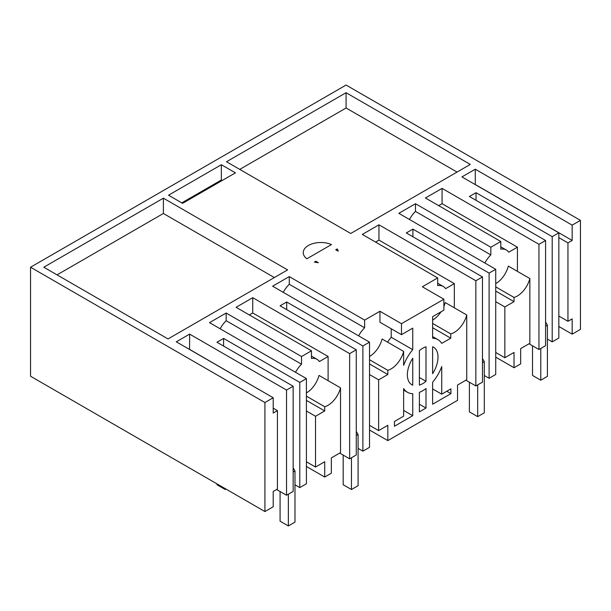 <?xml version="1.0" encoding="UTF-8"?>
<svg xmlns="http://www.w3.org/2000/svg" width="611" height="611" viewBox="0 0 611 611"><rect width="100%" height="100%" fill="white"/><g stroke="black" fill="none" stroke-linecap="round" stroke-linejoin="round"><path stroke-width="0.92" d="M580.45 220.365L572.171 225.146L572.171 240.451L567.947 242.888L567.947 321.302L572.171 318.866L572.171 334.164L580.45 329.382L580.45 220.365L346.078 85.051L30.55 267.221L30.55 376.239L264.922 511.552L264.922 402.534L30.55 267.221M572.171 334.164L558.836 326.465M514.034 367.73L514.034 352.432L504.839 357.733L504.839 306.959L514.034 301.651L514.034 297.435A18.742 10.822 120 0 0 517.341 296.007A18.742 10.822 120 0 0 529.852 278.547L529.852 343.298L520.656 348.606L520.656 363.904L514.034 367.73L495.727 357.16M441.73 343.39L450.758 338.181L450.758 333.911A18.742 10.822 120 0 0 450.926 333.866A18.742 10.822 120 0 0 454.24 332.445A18.742 10.822 120 0 0 466.743 314.978L466.743 379.729L457.547 385.037L457.547 400.342L387.817 440.6L369.518 430.029M306.409 410.997L315.52 416.259L324.716 410.951L324.716 406.735A18.742 10.822 120 0 0 328.023 405.307A18.742 10.822 120 0 0 340.533 387.848L340.533 452.598L331.338 457.906L331.338 473.204L324.716 477.031L306.409 466.468M264.922 402.534L273.201 397.753L273.201 413.059L277.425 410.615L277.425 489.029L273.201 491.473L273.201 506.771L264.922 511.552M572.171 225.146L475.274 169.209L461.939 176.907L558.836 232.844L552.207 236.671L476.022 192.686L469.393 196.505L545.585 240.497L538.955 244.324L442.066 188.379L425.416 197.987L500.783 241.498L490.839 247.241L415.48 203.73L398.83 213.338L495.727 269.283L489.106 273.102L412.914 229.117L406.284 232.944L482.476 276.928L475.854 280.755L378.957 224.817L362.315 234.425L437.675 277.936L422.354 286.78L443.884 299.214L401.48 323.693L379.95 311.259L364.63 320.103L289.27 276.592L289.27 284.275L364.63 327.786A21.08 12.174 120 0 0 358.611 335.851M273.201 397.753L176.304 341.816L189.639 334.118L189.555 349.461M299.787 382.41L299.787 487.601L306.409 483.775L306.409 378.583L299.787 382.41L223.595 338.418L216.966 342.244L293.158 386.228L286.536 390.055L189.639 334.118M306.409 378.583L209.52 322.639L226.162 313.031L301.529 356.541L311.465 350.806L236.098 307.295L252.748 297.679L349.645 353.624L356.266 349.798L356.266 454.989L349.645 458.815L339.701 453.079M289.27 276.592L272.621 286.208L369.518 342.145L362.888 345.971L286.704 301.987L280.075 305.813L356.266 349.798M337.173 248.937L335.729 249.769L338.211 251.205A17.566 10.143 -0 0 0 337.173 248.937L337.173 250.609M163.389 198.178L287.613 269.902L168.025 338.945L43.801 267.221L163.389 198.178L163.389 213.483L274.362 277.554M470.302 164.428L350.714 233.471L226.49 161.747L346.078 92.704L470.302 164.428M331.475 244.576A17.566 10.143 -0 0 0 313.031 243.552A17.566 10.143 -0 0 0 303.255 252.641A17.566 10.143 -0 0 0 306.852 258.789L331.475 244.576M221.35 164.718L168.529 195.215L182.605 203.341L235.434 172.844L221.35 164.718L221.35 180.016L222.183 180.497M318.339 262.684L315.849 261.248L314.405 262.081A17.566 10.143 -0 0 0 318.339 262.684M572.171 240.451L475.274 184.507L475.274 169.209M567.947 242.888L558.836 237.626M567.947 321.302L558.836 316.04M495.727 283.626A18.742 10.822 120 0 0 495.811 283.58A18.742 10.822 120 0 0 508.314 266.113L529.852 278.547M517.425 271.376L517.425 247.188L508.719 252.213A21.08 12.174 120 0 0 506.351 250.021A21.08 12.174 120 0 0 500.783 249.181L500.783 241.498M490.839 247.241L490.839 254.917A21.08 12.174 120 0 0 484.828 262.982M517.425 247.188L442.066 203.677L438.667 205.64M442.066 203.677L442.066 188.379M529.019 343.772L538.955 349.515L538.955 244.324M538.955 349.515L545.585 345.689L545.585 240.497M476.022 192.686L476.022 200.332M552.207 236.671L552.207 341.862L547.403 339.09M552.207 341.862L558.836 338.036L558.836 232.844M239.741 169.4L346.078 108.002L457.051 172.073M346.078 92.704L346.078 108.002M495.727 286.872L514.034 297.435M504.839 357.733L495.727 352.478M441.738 343.39A30.527 17.627 120 0 0 437.942 339.655A30.527 17.627 120 0 0 432.626 338.234L432.626 316.651L443.884 310.144L443.884 299.214M391.216 328.749L391.216 337.272L412.746 349.706L412.746 328.138L401.48 334.675L401.48 323.693M412.746 349.706A30.535 17.627 120 0 0 403.634 365.378L403.634 351.417A18.742 10.822 120 0 1 391.132 368.876A18.742 10.822 120 0 1 387.817 370.304L387.817 374.52L369.518 363.95M387.817 440.6L387.817 425.294L378.629 430.602L378.629 379.828L387.817 374.52M432.626 382.211L432.626 404.215L450.926 393.644L450.926 388.863L441.73 394.171L441.73 366.547A30.512 17.62 120 0 1 432.626 382.211M419.375 385.144A21.668 12.51 120 0 0 425.997 381.317L425.997 346.773A21.668 12.51 120 0 0 419.375 350.599L419.375 385.144M412.746 385.159L412.746 358.229A21.668 12.51 120 0 0 407.361 374.803A21.668 12.51 120 0 0 411.852 384.724A21.668 12.51 120 0 0 412.746 385.159L411.027 384.166M403.634 388.535L403.634 416.167L394.446 421.475L394.446 426.257L412.746 415.686L412.746 393.69A30.512 17.62 120 0 1 407.43 392.262A30.512 17.62 120 0 1 403.634 388.535M425.997 408.033L419.375 411.86L419.375 392.369A30.512 17.62 120 0 0 425.997 388.543L425.997 408.033L419.375 404.215M432.626 373.688A21.668 12.51 120 0 0 438.003 357.114A21.668 12.51 120 0 0 433.52 347.193A21.668 12.51 120 0 0 432.626 346.758L432.626 373.688M514.034 301.651L495.727 291.08M495.727 301.697L504.839 306.959M495.727 269.283L495.727 374.474L489.106 378.293L484.302 375.521M489.106 273.102L489.106 378.293M412.914 229.117L412.914 236.77M482.476 276.928L482.476 382.119L475.854 385.946L465.918 380.21M475.854 385.946L475.854 280.755M454.324 307.807L454.324 283.626L378.957 240.115L378.957 224.817M466.743 314.978L445.213 302.552A18.742 10.822 120 0 1 443.884 306.47M432.626 323.44L450.758 333.911M432.626 320.057A18.742 10.822 120 0 0 432.703 320.011A18.742 10.822 120 0 0 441.043 311.786M415.48 203.73L415.48 211.406L490.839 254.917M415.48 211.406A21.08 12.174 120 0 0 409.462 219.471M378.957 240.115L375.566 242.078M454.324 283.626L445.618 288.652A21.08 12.174 120 0 0 443.25 286.452A21.08 12.174 120 0 0 437.675 285.612L437.675 277.936M432.626 327.71L450.758 338.181M401.48 334.675L379.95 322.241L379.95 311.259M391.216 337.272A30.535 17.627 120 0 0 387.573 342.137M419.375 377.499L425.997 381.317M450.926 393.644L446.786 391.254M412.746 415.686L403.634 410.424M364.63 320.103L364.63 327.786M369.518 356.496A18.742 10.822 120 0 0 369.602 356.442A18.742 10.822 120 0 0 382.104 338.983L403.634 351.417M315.52 416.259L315.52 467.041L324.716 461.733L324.716 477.031M315.52 467.041L306.409 461.779M306.409 392.926A18.742 10.822 120 0 0 306.493 392.881A18.742 10.822 120 0 0 318.995 375.421L340.533 387.848M306.409 396.172L324.716 406.735M324.716 410.951L306.409 400.388M301.529 356.541L301.529 364.217A21.08 12.174 120 0 0 295.51 372.29M328.107 380.676L328.107 356.496L319.4 361.521A21.08 12.174 120 0 0 317.033 359.321A21.08 12.174 120 0 0 311.465 358.481L311.465 350.806M299.787 487.601L294.983 484.828M223.595 338.418L223.595 346.07M293.158 386.228L293.158 491.42L286.536 495.246L276.6 489.51M286.536 390.055L286.536 495.246M265.006 393.018L189.639 349.416M277.425 410.615L273.201 408.179M301.529 364.217L226.162 320.706L226.162 313.031M226.162 320.706A21.08 12.174 120 0 0 220.143 328.779M57.052 274.874L163.389 213.483M378.629 430.602L369.518 425.348M369.518 359.734L387.817 370.304M369.518 374.566L378.629 379.828M369.518 342.145L369.518 447.336L362.888 451.162L358.092 448.39M362.888 345.971L362.888 451.162M286.704 301.987L286.704 309.632M349.645 458.815L349.645 353.624M328.107 356.496L252.748 312.985L252.748 297.679M181.78 202.86L221.35 180.016M289.27 284.275A21.08 12.174 120 0 0 283.252 292.341M252.748 312.985L249.349 314.94M441.73 394.171L432.626 388.909M315.849 262.371L315.849 261.248M477.672 384.892L477.672 416.641L469.393 411.86L469.393 382.219M482.476 358.504L484.302 361.659L484.302 412.822L477.672 416.641M484.302 361.659L482.476 362.713M540.781 348.461L540.781 380.21L532.502 375.429L532.502 345.78M545.585 322.066L547.403 325.22L547.403 376.384L540.781 380.21M547.403 325.22L545.585 326.274M225.253 488.647L225.253 489.51L216.966 484.729L216.966 483.866M288.354 494.2L288.354 525.949L280.075 521.168L280.075 491.519M293.158 467.805L294.983 470.959L294.983 522.122L288.354 525.949M225.994 489.083L225.253 489.51M294.983 470.959L293.158 472.013M351.462 457.761L351.462 489.51L343.183 484.729L343.183 455.088M356.266 431.366L358.092 434.528L358.092 485.684L351.462 489.51M358.092 434.528L356.266 435.574M500.783 246.806L506.351 250.021M437.675 283.237L443.25 286.452M432.626 336.585L437.942 339.655M403.634 390.078L407.43 392.262M311.465 356.106L317.033 359.321"/></g></svg>
